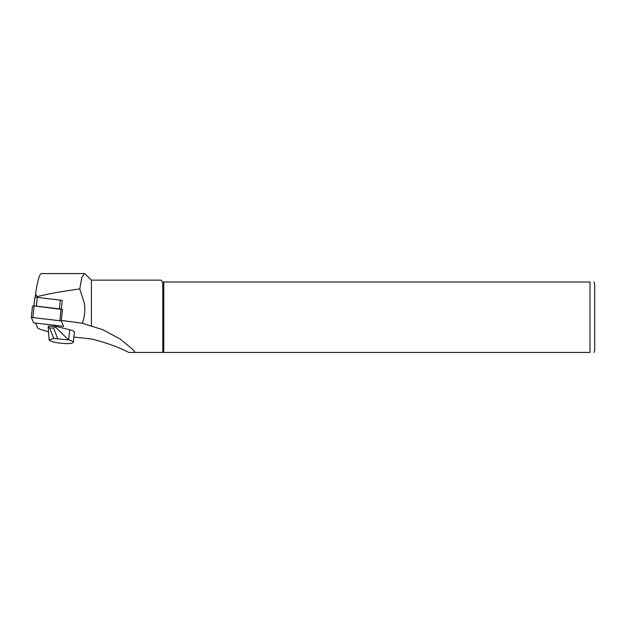 <?xml version="1.0" encoding="UTF-8"?>
<svg xmlns="http://www.w3.org/2000/svg" width="626" height="626" viewBox="0 0 626 626"><rect width="100%" height="100%" fill="white"/><g stroke="black" fill="none" stroke-linecap="round" stroke-linejoin="round"><path stroke-width="0.94" d="M62.24 300.629A2.254 0.43 -173.9 0 0 61.551 300.378L62.256 300.464L61.325 309.174M61.301 320.426L82.335 323.251C84.674 316.701 85.332 309.995 84.307 303.117L79.784 288.946L78.704 289.095C61.653 291.426 47.873 293.93 37.357 296.614C35.838 295.378 35.338 293.766 35.87 291.779C37.826 280.033 39.594 273.961 41.183 273.562L84.361 273.562L85.293 274.047L91.396 280.135L91.396 326.138L102.742 329.659L120.435 339.198L133.236 349.864L135.224 352.438L162.76 352.438L128.776 352.438C118.987 347.266 106.53 342.774 91.396 338.971L73.884 337.07M35.815 292.178L35.87 291.779M79.784 288.946L81.787 277.592L84.361 273.578M82.335 323.251L91.396 326.138M162.76 352.438L162.76 282.013L590.005 282.013C595.968 282.013 595.968 282.013 590.005 282.013L590.005 352.438C595.968 352.438 595.968 352.438 590.005 352.438L162.76 352.438M91.396 280.135L160.882 280.135L162.76 282.013M163.769 352.438L163.769 282.013M594.074 282.013L594.7 284.36L594.7 350.09L594.074 352.438M48.546 331.811L40.346 329.393L37.646 328.001L35.627 323.306M49.728 328.024L53.593 328.008L55.338 326.889L55.417 326.169L48.296 326.193L48.218 326.913L49.728 328.024L53.703 338.455L68.664 339.879L69.744 329.792L55.417 326.169M69.744 329.792A12.207 2.316 -173.9 0 1 74.408 332.163L73.328 342.242A12.207 2.316 -173.9 0 1 61.7 343.322A12.207 2.316 -173.9 0 1 49.118 339.941L53.703 338.455M73.328 342.242A12.207 2.316 -173.9 0 0 68.664 339.879M53.593 328.008L57.569 338.439M48.218 326.913L49.078 339.871M55.338 326.889L68.398 339.808M33.984 305.887L34.868 297.608A2.254 0.43 6.1 0 1 34.86 297.561A2.254 0.43 6.1 0 1 37.302 297.397L60.346 300.167A2.254 0.43 -173.9 0 1 61.551 300.378M35.306 306.044A2.254 0.43 -173.9 0 1 36.371 306.122L59.415 308.892A2.254 0.43 6.1 0 1 60.425 309.064M61.246 320.911L31.3 317.382L33.632 322.828L63.578 326.357L61.246 320.911L62.467 309.541L34.14 305.903L32.521 306.012L31.308 317.351M37.357 296.614L36.371 306.122M35.776 292.632L35.275 297.366M59.415 308.892L60.346 300.167M59.893 320.512L61.113 309.142M32.928 317.272L34.14 305.903M35.259 297.366L35.799 292.326M34.86 297.561L33.968 305.887M32.521 306.012L31.3 317.382"/></g></svg>
